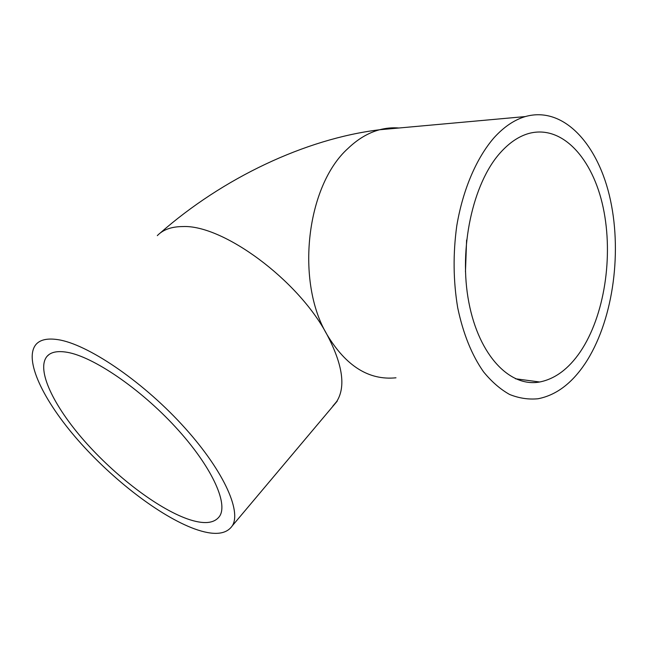<?xml version="1.0" encoding="UTF-8"?>
<svg xmlns="http://www.w3.org/2000/svg" width="648" height="648" viewBox="0 0 648 648"><rect width="100%" height="100%" fill="white"/><g stroke="black" fill="none" stroke-linecap="round" stroke-linejoin="round"><path stroke-width="0.97" d="M580.284 351.824C568.636 368.874 555.101 378.926 539.687 381.996C510.26 387.528 479.066 356.1 468.852 302.414C458.476 248.881 472.692 183.408 500.224 152.839C509.166 142.844 518.619 136.404 528.598 133.529C562.229 124.222 592.855 158.647 603.183 207.562C613.607 256.584 604.454 316.038 580.284 351.824M67.117 352.285C57.51 350.665 50.803 352.026 47.004 356.376C35.948 369.619 53.646 405.98 84.362 440.891C115.158 475.899 157.035 508.048 187.312 518.886C203.602 524.613 214.407 523.665 219.721 516.051C228.258 502.897 211.256 465.872 175.576 427.154C140 388.427 92.939 356.57 67.117 352.285M585.047 363.666C612.247 322.728 622.347 255.717 610.497 200.329C598.776 145.095 563.987 105.632 525.334 116.567C514.399 119.799 503.99 126.822 494.116 137.651C476.547 157.877 462.899 189.467 456.783 225.747C452.936 253.724 453.244 281.086 457.715 307.808C463.174 333.744 471.785 355.088 483.546 371.839C491.654 381.745 500.337 389.286 509.595 394.462C519.024 398.253 528.501 399.686 538.026 398.755C555.992 395.264 571.666 383.567 585.047 363.666M58.012 339.665C86.913 343.958 140.681 379.939 181.537 424.246C222.515 468.545 241.866 510.786 232.324 525.779C226.144 534.721 213.548 535.758 194.522 528.881C159.878 516.148 112.76 479.747 78.076 440.227C43.513 400.837 23.263 359.454 36.069 344.355C40.281 339.633 47.596 338.07 58.012 339.665M398.949 128.004C392.534 127.462 386.078 128.045 379.582 129.754C368.388 132.743 357.826 139.012 347.887 148.554C306.366 185.846 295.375 281.548 327.013 334.635C342.727 364.605 345.959 386.88 336.725 401.476L332.821 406.126M157.318 235.629C163.029 229.659 171.469 226.638 182.647 226.565C222.661 224.435 298.202 279.847 327.013 334.635C346 366.144 368.987 380.53 395.985 377.8M466.601 240.044L465.466 271.698M515.444 378.764L539.687 381.996M47.004 356.376L48.965 354.586M160.04 233.175C222.515 178.249 305.143 138.802 379.582 129.754L525.334 116.567M232.324 525.779L337.211 401.161"/></g></svg>
